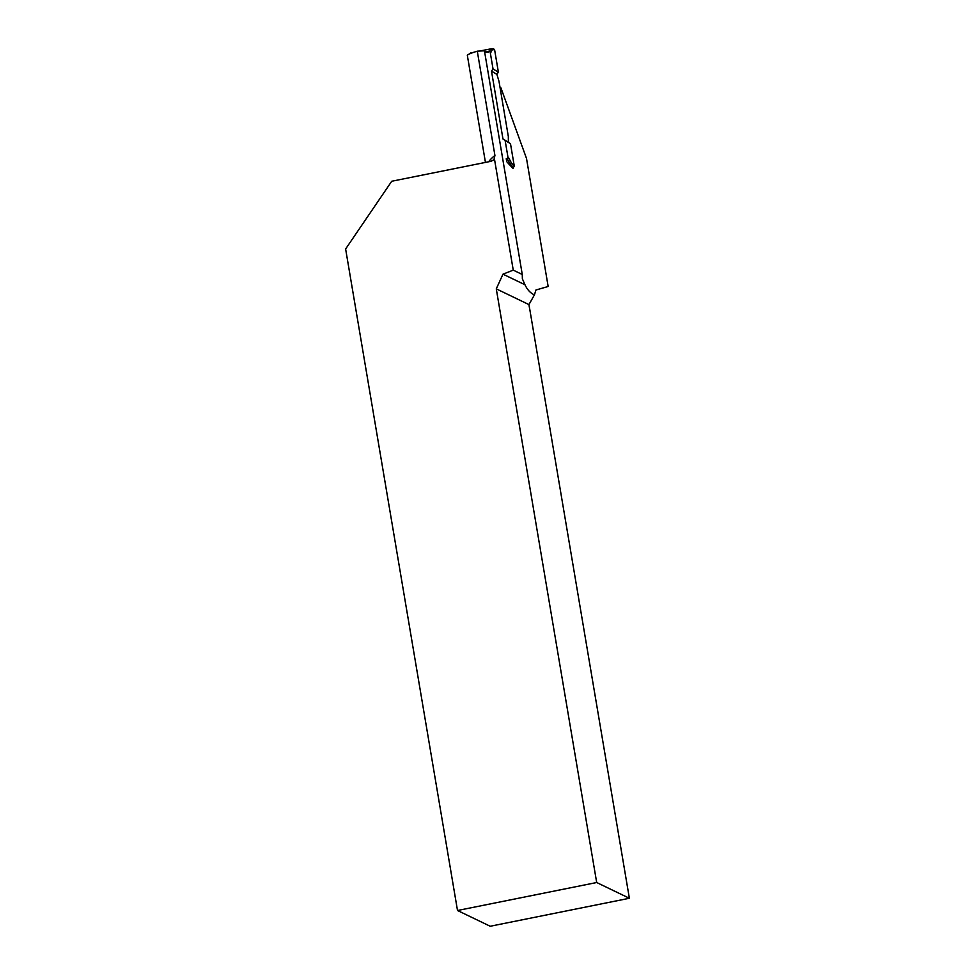 <?xml version="1.0" encoding="UTF-8"?>
<svg xmlns="http://www.w3.org/2000/svg" width="975" height="975" viewBox="0 0 975 975"><rect width="100%" height="100%" fill="white"/><g stroke="black" fill="none" stroke-linecap="round" stroke-linejoin="round"><path stroke-width="1.46" d="M528.938 304.59L496.275 288.856L596.688 882.521L457.507 910.504L490.206 926.25L629.375 898.267L529.778 309.368A17.392 3.51 78.6 0 1 528.938 304.59L534.422 294.877L535.957 289.989L548.157 286.492L526.5 158.413L500.931 87.908L500.065 87.628M457.507 910.504L345.625 248.991L391.731 181.252L490.998 161.302L494.532 159.449L513.252 270.136L502.978 274.17L524.964 284.749L522.368 278.789L522.271 274.487L484.441 50.797L477.287 51.175L494.922 155.452L493.886 160.01M496.275 288.856L502.978 274.17M629.375 898.267L596.688 882.521M513.252 270.136L522.271 274.487M534.422 294.877C530.485 293.17 527.341 289.794 524.964 284.749M508.341 140.047L508.755 142.472M512.996 167.578L513.167 168.577L506.72 161.667L506.232 158.767M488.243 52.431L484.66 52.089M477.287 51.175C470.559 53.259 467.257 54.685 467.354 55.465M479.566 51.053L491.132 48.811L493.46 48.75L494.593 49.688L498.383 72.162L496.872 74.356L498.993 81.303L508.328 136.5L508.353 142.204L510.486 143.678L514.288 166.14L513.362 167.505L510.473 164.312L507.024 158.62L507.975 157.28L508.584 157.645L506.305 159.23M510.486 143.678L505.135 140.461L507.975 157.28M512.241 167.724L513.362 167.505M469.987 53.332L474.667 52.016M491.132 48.811L492.302 49.749L490.803 52.479L488.865 51.2L484.636 51.968M509.133 164.568L511.461 163.02L514.288 166.14M490.193 52.126L493.033 68.945L498.383 72.162M493.033 68.945L491.497 71.114L496.872 74.356M491.497 71.114L502.966 138.962L508.353 142.204M502.966 138.962L505.135 140.461M490.803 52.479L489.657 51.334M488.646 161.777A307.296 45.447 -9.6 0 1 494.922 155.452M508.584 157.645L511.461 163.02M470.754 52.784L470.303 53.576M489.584 51.297L490.937 48.835M494.593 49.688L492.302 49.749M485.44 162.411L467.33 55.319"/></g></svg>
